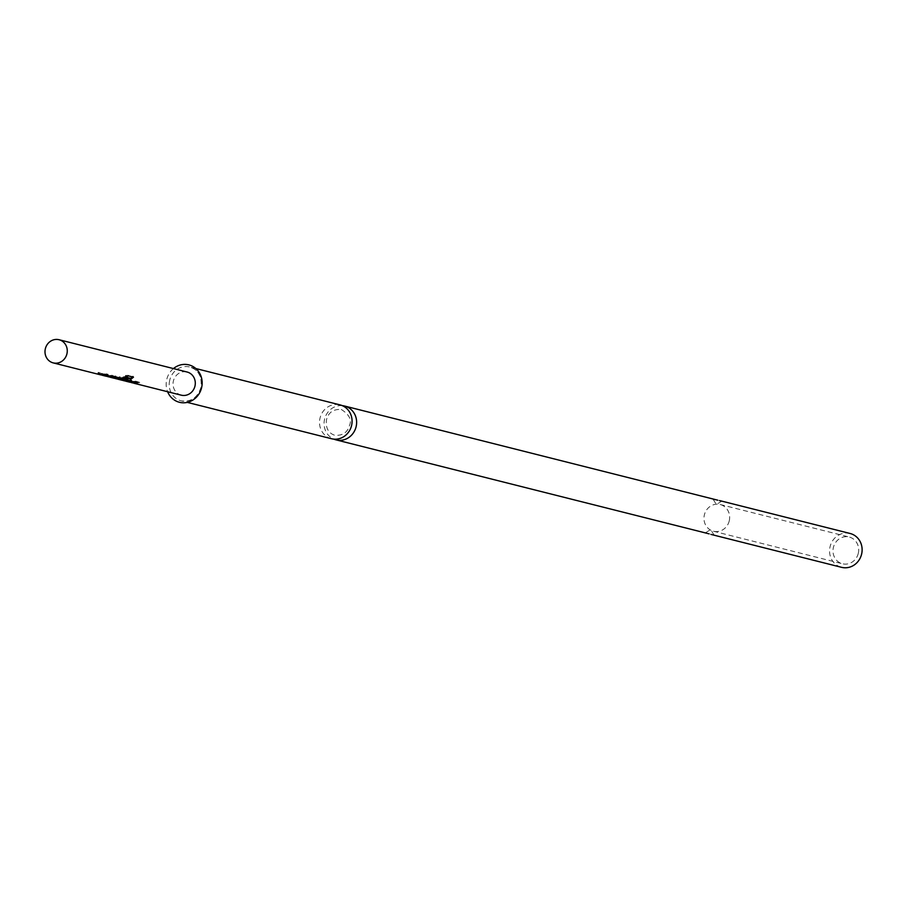 <?xml version="1.0" encoding="UTF-8"?>
<svg xmlns="http://www.w3.org/2000/svg" width="907" height="907" viewBox="0 0 907 907"><rect width="100%" height="100%" fill="white"/><g stroke="black" fill="none" stroke-linecap="round" stroke-linejoin="round"><path stroke-width="0.68" stroke-dasharray="4.54 3.4" d="M125.393 375.6L126.209 375.283L128.352 378.945L127.694 379.568L125.393 375.6L127.581 379.591L128.227 378.956L126.209 375.283L125.393 375.6M331.531 438.739A17.448 16.201 104.1 0 1 319.99 418.252A17.448 16.201 104.1 0 1 340.068 404.896M107.797 375.713L113.092 375.396L107.797 375.713L98.364 372.335L97.639 373.162L101.074 374.965M107.593 376.609L97.82 373.06L98.364 372.335L101.278 374.069L107.786 374.058L100.926 373.865L106.55 375.396M102.491 374.364L101.278 374.069M116.311 377.822L114.259 377.335M115.699 377.697L110.439 375.373L116.323 377.618M114.169 377.017L108.942 375.997L111.448 376.28L111.436 377.199M110.416 376.371L106.346 374.342L109.18 376.054M124.338 379.829L121.039 378.752L124.282 378.219L127.762 379.092L127.15 379.75M123.601 379.693L114.169 376.314L113.443 377.142L116.878 378.933M124.112 377.958L116.867 377.879L122.524 379.409M118.42 378.378L116.844 377.981L124.588 376.666L125.007 377.448M123.397 380.589L117.082 378.049M131.504 381.688L122.071 378.31L124.985 380.044L131.492 380.033L124.633 379.84L130.257 381.382L136.798 381.371L130.018 381.303M125.971 380.282L124.985 380.044M131.3 382.584L121.527 379.035L122.071 378.31L121.345 379.137M138.181 381.722L132.649 381.972L138.181 381.722L138.42 382.595M134.1 382.335L130.052 380.328L132.887 382.028M858.317 553.213A13.775 12.789 104.1 0 1 842.478 563.769A13.775 12.789 104.1 0 1 833.363 547.59A13.775 12.789 104.1 0 1 849.213 537.046A13.775 12.789 104.1 0 1 858.317 553.213M729.296 520.686A13.775 12.789 104.1 0 1 713.446 531.23A13.775 12.789 104.1 0 1 704.331 515.063A13.775 12.789 104.1 0 1 720.181 504.519A13.775 12.789 104.1 0 1 729.296 520.686M709.183 533.872L707.596 533.554M716.133 499.7L713.435 499.632L717.822 500.211M850.108 533.486A17.448 16.201 -75.9 0 0 830.03 546.842A17.448 16.201 -75.9 0 0 841.571 567.328M342.29 405.644A17.448 16.201 -75.9 0 0 324.536 419.408A17.448 16.201 -75.9 0 0 333.855 439.135M173.452 368.571A19.285 17.913 -75.9 0 0 166.695 379.659A19.285 17.913 -75.9 0 0 167.614 391.733M125.994 381.246L130.052 382.278M118.216 379.273L122.32 380.305M186.831 371.949A11.938 11.088 -75.9 0 0 173.418 380.883A11.938 11.088 -75.9 0 0 180.992 395.101M133.896 383.23L128.295 380.747L132.683 382.924M123.091 379.387L122.717 380.226L121.323 379.149M122.717 380.226L124.781 380.94M115.495 378.593L109.894 376.11L114.282 378.287M110.212 377.267L105.802 375.079L108.976 376.949M102.287 375.26L106.346 376.292M128.839 380.022L128.295 380.747M130.052 380.328L129.508 381.053M139.395 382.028L139.633 382.901M126.322 379.387L125.778 380.112M129.61 381.031L129.248 381.881M136.798 381.371L137.036 382.244M135.585 381.065L135.823 381.938M128.477 380.781L128.125 381.632M124.633 379.84L124.293 380.691M131.492 380.033L131.73 380.906M130.279 379.727L130.517 380.6M124.588 376.666L127.796 375.226L133.499 377.153M127.796 375.226L128.397 375.872M115.178 377.403L114.815 378.242M118.42 377.391L117.876 378.117M121.708 379.047L121.345 379.886M127.762 379.092L128 379.965M124.282 378.219L124.52 379.092M121.039 378.752L121.005 379.67M120.71 378.82L120.359 379.67M116.867 377.879L116.527 378.741M111.448 376.28L115.608 376.031L119.86 377.108L120.098 377.97M119.86 377.108L119.248 377.765M115.608 376.031L115.847 376.904M105.121 374.035L104.588 374.772M106.346 374.342L105.802 375.079M112.525 376.609L112.491 377.527M110.439 375.373L109.894 376.11M111.652 375.679L111.108 376.416M102.616 373.401L102.072 374.137M105.904 375.056L105.541 375.895M113.092 375.396L113.33 376.269M111.878 375.09L112.117 375.963M104.77 374.806L104.418 375.657M100.926 373.865L100.586 374.716M107.786 374.058L108.024 374.931M106.573 373.752L106.811 374.625M99.373 373.412L99.01 374.251M169.688 380.362A17.448 16.201 -75.9 0 0 181.23 400.849A17.448 16.201 -75.9 0 0 201.297 387.482A17.448 16.201 -75.9 0 0 189.756 367.006A17.448 16.201 -75.9 0 0 169.688 380.362M341.327 409.476C349.082 414.465 351.859 419.635 349.66 424.975C347.732 432.344 342.789 435.791 334.819 435.303C328.3 433.115 325.522 427.957 326.486 419.805C328.413 412.436 333.357 408.989 341.327 409.476M713.446 531.23L842.478 563.769M705.646 532.704L710.635 529.575L713.764 534.552M713.253 499.53L716.383 504.507L721.36 501.378M195.833 368.537L189.756 367.006C198.418 369.773 202.159 376.575 200.98 387.402C197.567 397.708 190.98 402.198 181.23 400.849L187.296 402.379M720.181 504.519L849.213 537.046M128.057 380.101L127.853 379.273M120.155 378.106L119.951 377.278"/><path stroke-width="1.36" d="M195.833 368.537L340.068 404.896A17.448 16.201 104.1 0 1 351.61 425.383A17.448 16.201 104.1 0 1 331.531 438.739L187.296 402.379M127.762 379.092L123.601 379.693M121.855 380.192L124.304 380.555L123.477 379.387M58.796 339.672A11.938 11.088 104.1 0 1 59.057 339.728A11.938 11.088 104.1 0 1 66.914 353.889A11.938 11.088 104.1 0 1 53.468 362.947A11.938 11.088 104.1 0 1 53.218 362.891A11.938 11.088 104.1 0 1 45.35 348.742A11.938 11.088 104.1 0 1 58.796 339.672M333.855 439.135A17.448 16.201 -75.9 0 0 336.078 439.884L709.183 533.872M717.822 500.211L344.615 406.041A17.448 16.201 -75.9 0 0 342.29 405.644M710.884 534.382L841.571 567.328A17.448 16.201 -75.9 0 0 861.65 553.962A17.448 16.201 -75.9 0 0 850.108 533.486L719.421 500.539M336.078 439.884A17.448 16.201 -75.9 0 0 356.156 426.528A17.448 16.201 -75.9 0 0 344.615 406.041M167.614 391.733A19.285 17.913 -75.9 0 0 185.618 402.674A19.285 17.913 -75.9 0 0 201.637 387.527A19.285 17.913 -75.9 0 0 194.132 367.233A19.285 17.913 -75.9 0 0 173.452 368.571M180.992 395.101A11.938 11.088 -75.9 0 0 181.253 395.169A11.938 11.088 -75.9 0 0 181.502 395.225A11.938 11.088 -75.9 0 0 194.948 386.167A11.938 11.088 -75.9 0 0 187.091 372.017A11.938 11.088 -75.9 0 0 186.831 371.949M100.473 374.806L108.024 374.931L102.038 375.203M105.688 376.122L112.117 375.963L106.72 376.36M108.557 376.847L115.847 376.904L120.166 378.117L119.951 377.278M120.098 377.97L117.967 378.843L114.633 378.355M116.357 378.809L125.007 377.448L128.397 375.872L133.499 377.153L131.073 379.126L126.266 377.913L117.967 379.217L122.06 380.248M124.304 380.555L121.005 379.67L124.52 379.092L128.068 380.112L127.853 379.273M128 379.965L125.869 380.838L122.604 380.373M124.18 380.781L131.73 380.906L125.744 381.178M129.395 382.096L135.823 381.938L130.438 382.335M132.207 382.799L138.42 382.595L133.034 382.992M125.994 381.246L124.293 380.691M118.216 379.273L116.527 378.741M113.681 378.128L109.396 377.029M102.287 375.26L100.586 374.716M132.91 376.518L130.676 378.344L125.858 377.131L126.266 377.913M130.676 378.344L131.073 379.126M125.88 379.92L125.869 380.838M125.858 377.131L124.112 377.958M119.86 377.108L117.978 377.924L117.967 378.843M112.525 376.609L112.491 377.527M114.169 377.017L116.323 377.618L116.266 378.536M117.978 377.924L115.699 377.697M187.091 372.017L59.057 339.728M129.803 382.198L126.062 381.257M181.253 395.169L133.794 383.208M132.433 382.856L131.436 382.607M124.531 380.872L123.307 380.566M116.629 378.877L115.608 378.616M114.033 378.219L110.382 377.301M108.715 376.881L107.718 376.632M100.813 374.897L53.218 362.891M106.085 376.224L102.344 375.283"/></g></svg>
